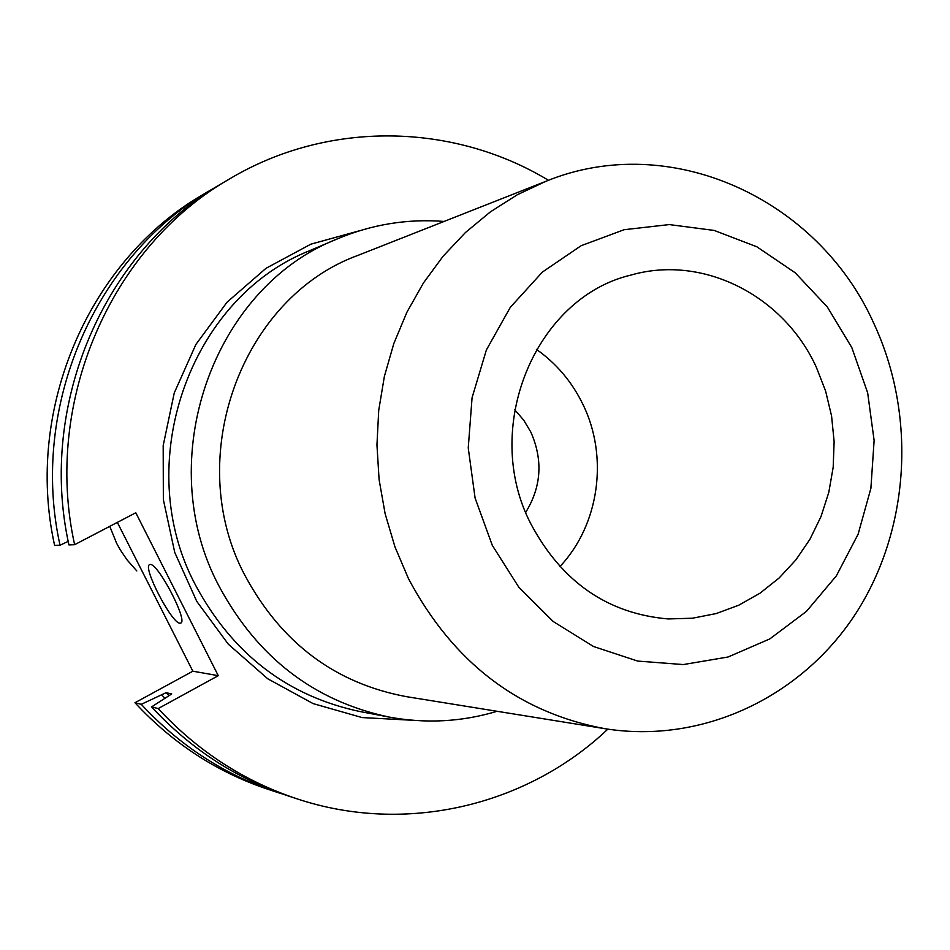 <?xml version="1.0" encoding="UTF-8"?>
<svg xmlns="http://www.w3.org/2000/svg" width="950" height="950" viewBox="0 0 950 950"><rect width="100%" height="100%" fill="white"/><g stroke="black" fill="none" stroke-linecap="round" stroke-linejoin="round"><path stroke-width="1.43" d="M150.207 564.502L149.577 564.656C142.298 566.889 171.796 623.687 179.954 623.2L180.773 623.046C188.243 621.051 157.89 562.899 150.207 564.502M514.627 409.664L523.664 420.078L530.801 432.001C543.139 459.931 541.452 486.697 525.73 512.335M536.394 349.351C556.344 363.423 571.805 381.651 582.754 404.047C608.796 456.606 599.355 524.863 559.883 566.592M816.288 367.128L825.586 390.973L831.571 415.957L834.124 441.56L833.186 467.234L828.78 492.421L820.99 516.598L809.958 539.244L795.91 559.859L779.143 577.98L759.988 593.204L738.851 605.162L716.193 613.569L692.491 618.212L668.289 618.949C607.739 613.748 561.961 582.112 530.955 524.044C480.938 428.438 535.016 297.587 631.097 275.037C703.154 254.339 783.774 295.688 816.288 367.128M444.089 221.445C407.384 218.607 371.794 224.414 337.345 238.889C212.693 287.589 151.739 460.418 219.094 586.233C257.474 657.543 314.129 701.148 389.061 717.06C425.814 723.829 461.807 721.905 497.064 711.289M545.965 181.284L358.756 255.075C241.395 297.113 182.269 458.233 244.993 575.534C281.39 643.031 335.231 683.418 406.517 696.671L605.174 728.733C703.071 744.266 801.978 696.778 856.045 613.118C909.981 529.209 916.667 415.411 873.846 323.439C818.069 198.574 670.189 130.292 545.965 181.284L517.346 194.738L490.366 211.886L465.464 232.501L443.021 256.322L423.403 283.029L406.909 312.229L393.834 343.496L384.382 376.378L378.718 410.376L376.948 444.956L379.098 479.608L385.142 513.784L394.986 546.951L408.464 578.621C453.174 662.637 518.747 712.678 605.174 728.733M851.818 347.581L827.296 306.921L795.186 272.769L756.913 246.822L714.269 230.446L669.275 224.58L624.114 229.71L581.091 245.729L542.462 272.021L510.293 307.349L486.376 349.968L472.079 397.682L468.243 447.937L475.095 498.049L492.278 545.312L518.807 587.195L553.209 621.514L593.572 646.534L637.723 661.081L683.335 664.561L728.092 656.996L769.773 638.934L806.408 611.432L836.297 575.938L858.099 534.244L870.889 488.371L874.119 440.479L867.659 392.813L851.818 347.581M109.772 526.347L116.648 543.329L120.222 549.789L127.098 559.942L136.8 570.938M548.482 180.31C453.494 122.847 328.534 119.973 229.936 178.707C111.031 246.347 42.881 401.921 74.623 544.683L68.922 544.896C37.525 403.774 104.939 249.969 222.609 183.018L229.936 178.707M117.337 522.393L192.85 671.199L134.983 702.739L141.265 704.318L166.096 692.681L171.724 693.928L151.572 706.907L158.187 708.569L218.274 675.676L135.791 512.763L74.623 544.683M158.187 708.569C197.648 751.117 243.912 781.197 296.994 798.819C405.876 835.121 527.333 805.588 607.834 729.149M151.572 706.907C190.606 748.98 236.396 778.739 288.919 796.171L296.994 798.819M166.096 692.681L168.815 695.507M161.833 695.008L164.754 698.06M141.265 704.318C179.645 745.643 224.663 774.891 276.331 792.039L282.625 794.034M216.921 186.449L211.197 189.739C95.439 255.609 29.201 406.671 60.028 545.217L54.613 545.419C24.118 408.429 89.656 259.053 204.238 193.848L211.197 189.739M68.198 541.369L60.028 545.217M134.983 702.739C172.947 743.613 217.502 772.54 268.66 789.521L276.331 792.039M218.274 675.676L192.85 671.199M337.345 238.889L310.08 250.515C189.525 297.671 130.649 464.17 195.664 585.378C232.714 654.087 287.482 696.136 359.943 711.538L389.061 717.06M412.383 720.254L362.081 717.571L313.096 703.594L267.769 678.799L228.333 644.219L196.781 601.421L174.741 552.413L163.352 499.593L163.186 445.55L174.242 392.968L195.914 344.411L227.05 302.195L266.024 268.292L310.887 244.162L359.456 230.779"/></g></svg>
